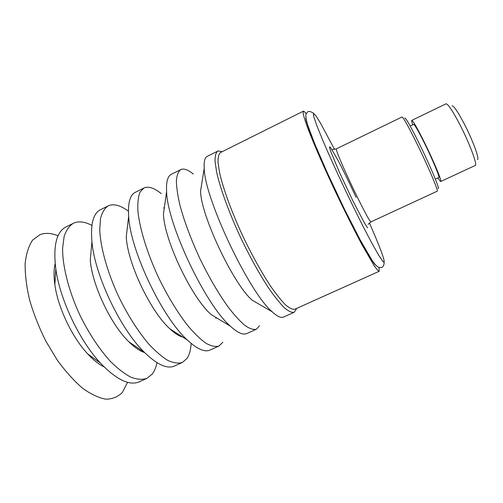 <?xml version="1.0" encoding="UTF-8"?>
<svg xmlns="http://www.w3.org/2000/svg" width="503" height="503" viewBox="0 0 503 503"><rect width="100%" height="100%" fill="white"/><g stroke="black" fill="none" stroke-linecap="round" stroke-linejoin="round"><path stroke-width="0.75" d="M477.46 159.526C479.787 159.363 472.688 140.023 464.093 123.575C457.793 111.666 453.775 105.762 452.021 105.869M379.036 267.414L379.187 271.299C378.25 271.104 376.42 268.998 373.704 264.98L361.751 244.219C353.974 229.638 345.511 212.756 336.35 193.573C324.485 168.461 314.029 144.499 308.094 129.001C305.497 121.965 303.837 116.803 303.114 113.508L303.435 111.176C303.963 111.182 304.881 112.056 306.195 113.791M375.967 265.358L375.188 264.697C370.554 260.252 352.873 227.589 335.155 189.908C317.406 152.22 304.975 120.946 305.849 117.463M58.071 235.762C51.344 233.015 45.314 232.644 39.976 234.656L32.645 240.069C28.746 245.766 26.244 253.531 25.15 263.377C24.98 274.28 26.458 286.465 29.583 299.92C33.638 313.771 39.064 327.522 45.842 341.166L57.248 360.079C65.572 371.484 74.042 380.89 82.655 388.297C91.087 394.333 98.865 397.961 105.995 399.193C112.571 399.061 118.029 396.81 122.38 392.441L127.561 382.318M55.16 263.629C53.796 269.294 53.695 276.304 54.852 284.667C57.845 307.314 72.017 337.205 87.654 353.854C93.401 360.047 98.896 364.405 104.14 366.932M91.911 225.419C85.177 221.823 79.279 220.98 74.218 222.886L65.893 226.998C56.393 231.965 53.029 245.961 55.814 268.979C59.863 299.342 79.468 340.688 100.411 363.04C116.476 379.765 129.434 386.021 139.293 381.808L146.813 378.432L152.334 373.955C154.515 371.057 156.062 367.297 156.98 362.663M73.262 223.313C69.263 225.916 66.22 230.317 64.126 236.511L62.611 248.086C62.391 265.968 68.653 290.891 79.902 315.161C88.981 333.508 99.104 348.868 110.258 361.236C117.476 368.422 124.329 373.729 130.811 377.156C136.929 379.457 142.261 379.884 146.813 378.432M128.435 211.197C120.802 205.557 114.319 203.658 108.981 205.507L100.367 209.764C93.25 213.385 90.439 224.03 91.93 241.685L90.257 260.296C92.288 285.339 110.83 324.448 128.931 341.87C134.691 347.554 139.928 351.125 144.631 352.584M91.93 241.685C94.665 274.921 120.399 329.201 144.399 352.351C157.125 364.688 167.147 369.246 174.453 366.021L182.382 362.462L187.135 358.306C189.474 354.741 190.8 349.767 191.115 343.386M108.139 205.884C104.655 208.236 102.115 212.411 100.531 218.396L99.732 229.726C100.418 247.338 107.328 272.242 118.727 296.751C127.863 315.318 137.784 330.974 148.498 343.725C155.383 351.169 161.847 356.74 167.87 360.437C173.516 362.996 178.351 363.675 182.382 362.462M161.293 193.674C154.61 188.241 149.064 186.242 144.669 187.669L135.238 192.341C130.013 194.95 127.819 202.916 128.661 216.24L126.266 236.819C127.397 262.792 150.51 311.533 169.901 328.849C174.736 333.382 179.005 336.111 182.702 337.048M128.661 216.24C130.176 250.085 162.104 317.424 187.349 340.022C197.132 349.107 204.69 352.452 210.015 350.057L218.899 346.07L222.848 342.254M215.982 318.349L215.825 317.368M164.223 208.531L163.563 207.789M143.946 187.984L140.029 192.121C138.25 196.598 137.533 202.847 137.891 210.858C139.532 228.18 147.121 253.053 158.665 277.819C167.864 296.594 177.578 312.564 187.82 325.724C194.359 333.432 200.401 339.28 205.953 343.253C211.097 346.089 215.41 347.032 218.899 346.07M193.315 174.044C188.392 169.983 184.394 168.417 181.319 169.354L171.297 174.315C167.637 176.125 166.072 181.879 166.6 191.574L163.469 213.888C163.903 239.346 191.762 298.109 211.203 314.557L230.456 326.258C237.63 332.81 243.075 335.237 246.797 333.546L256.398 329.232L259.51 325.781M166.6 191.574C167.197 224.143 205.62 305.183 230.456 326.258M180.715 169.605C178.326 171.429 176.88 175.113 176.383 180.665C176.49 187.273 177.685 195.497 179.967 205.337C184.312 221.471 190.914 239.139 199.773 258.328C209.022 277.335 218.522 293.626 228.261 307.201C234.436 315.192 240.044 321.323 245.093 325.592C249.708 328.723 253.481 329.937 256.398 329.232M222.181 151.692L218.132 150.957L207.236 156.351C204.809 157.54 203.803 161.538 204.212 168.335L200.571 191.071C200.622 215.058 233.807 285.056 252.349 300.285L272.255 311.847C277.26 316.469 280.988 318.217 283.447 317.091L294.079 312.319L296.324 309.232M204.212 168.335C204.344 198.006 249.369 292.966 272.255 311.847M217.661 151.145C215.844 152.679 214.97 156.106 215.045 161.432L216.604 171.932C220.276 188.631 229.305 213.429 241.163 238.705C250.469 257.938 259.737 274.556 268.967 288.559C274.757 296.839 279.926 303.265 284.459 307.83C288.533 311.256 291.74 312.753 294.079 312.319M303.284 111.213L220.49 152.535C218.748 154.019 217.925 157.345 218.025 162.519L219.585 172.718C223.206 188.952 232.015 213.033 243.534 237.579C252.569 256.266 261.56 272.419 270.507 286.05C276.116 294.11 281.114 300.373 285.503 304.837C289.445 308.182 292.539 309.653 294.789 309.244L379.187 271.299M475.216 165.474L475.247 165.462C477.768 165.298 469.525 143.141 459.673 124.203C452.493 110.559 447.94 103.769 446.023 103.832L445.991 103.844M437.943 177.943C439.465 180.426 440.402 181.608 440.754 181.495C442.307 181.772 433.316 160.199 423.866 141.28C417.006 127.63 412.976 120.663 411.775 120.387C411.467 120.588 411.794 122.066 412.749 124.807M435.372 179.143L438.842 177.528C440.188 177.741 432.366 158.992 424.18 142.588C418.213 130.711 414.698 124.637 413.648 124.379L410.19 126.039M438.094 188.449C440.521 190.404 429.832 164.909 418.49 142.079C410.171 125.448 405.575 117.432 404.714 118.048M370.931 221.892L437.226 191.203C438.918 191.7 427.789 165.544 416.327 142.412C408.059 125.825 403.293 117.344 402.035 116.973L336.312 148.875C335.947 150.02 339.531 158.891 347.064 175.484C356.118 195.315 367.429 217.629 370.114 221.106L370.931 221.892L368.102 224.325M369.409 222.917C380.696 248.539 387.197 266.332 382.789 261.264L378.608 255.071L371.786 243.012L362.776 225.803C349.252 199.144 333.137 164.701 322.976 140.79L316.965 125.957L313.778 116.671L313.457 113.307L315.802 115.64L320.424 123.034L334.552 149.404M367.517 227.815L364.291 222.697L352.729 200.54L339.255 171.894L330.597 151.095L329.427 146.889L330.496 147.36L338.186 160.671C343.901 171.668 349.862 183.897 356.074 197.358M87.654 353.854L100.411 363.04M54.852 284.667L55.814 268.979M128.931 341.87L144.399 352.351M169.901 328.849L187.349 340.022M446.023 103.832L411.775 120.387M475.247 165.462L440.754 181.495M332.634 149.523L336.312 148.875M384.129 261.931C384.418 266.508 381.481 267.671 381.576 267.395C380.614 267.848 379.249 267.596 377.483 266.64L375.395 264.754L372.094 260.384L360.28 240.107L344.297 208.858L327.082 172.328L314.526 143.305L307.603 124.788C304.736 114.602 305.818 114.388 307.427 112.106C307.968 111.804 308.823 110.264 313.665 113.313"/></g></svg>

